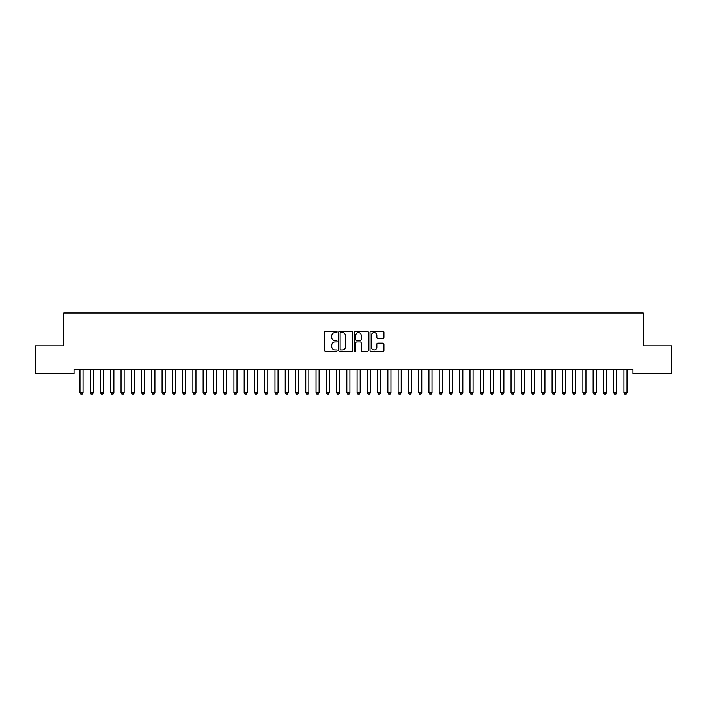 <?xml version="1.0" encoding="UTF-8"?>
<svg xmlns="http://www.w3.org/2000/svg" width="707" height="707" viewBox="0 0 707 707"><rect width="100%" height="100%" fill="white"/><g stroke="black" fill="none" stroke-linecap="round" stroke-linejoin="round"><path stroke-width="1.06" d="M337.08 331.91A0.707 0.707 0 0 0 336.373 331.203L325.671 331.203A1.007 1.007 0 0 0 324.663 332.21L324.663 350.345A1.007 1.007 0 0 0 325.671 351.352L336.373 351.352A0.707 0.707 0 0 0 337.08 350.645A0.707 0.707 0 0 0 336.373 349.938L334.985 349.938A3.226 3.226 0 0 1 331.769 346.713L331.769 345.202A3.226 3.226 0 0 1 334.985 341.985L336.373 341.985A0.707 0.707 0 0 0 337.08 341.278A0.707 0.707 0 0 0 336.373 340.571L334.985 340.571A3.226 3.226 0 0 1 331.769 337.345L331.769 335.834A3.226 3.226 0 0 1 334.985 332.617L336.373 332.617A0.707 0.707 0 0 0 337.08 331.91M382.938 338.308A1.007 1.007 0 0 0 383.945 337.301L383.945 332.21A1.007 1.007 0 0 0 382.938 331.203L371.051 331.203A1.007 1.007 0 0 0 370.044 332.21L370.044 350.345A1.007 1.007 0 0 0 371.051 351.352L382.938 351.352A1.007 1.007 0 0 0 383.945 350.345L383.945 344.194A1.007 1.007 0 0 0 382.938 343.187L377.856 343.187A1.007 1.007 0 0 0 376.849 344.194L376.849 347.243A2.695 2.695 0 0 1 374.153 349.938A2.695 2.695 0 0 1 371.458 347.243L371.458 335.312A2.695 2.695 0 0 1 374.153 332.617A2.695 2.695 0 0 1 376.849 335.312L376.849 337.301A1.007 1.007 0 0 0 377.856 338.308L382.938 338.308M632.959 369.496L74.041 369.496L74.041 373.605L35.35 373.605L35.35 345.891L63.78 345.891L63.78 313.051L643.22 313.051L643.22 345.891L671.65 345.891L671.65 373.605L632.959 373.605L632.959 369.496M352.616 332.21A1.007 1.007 0 0 0 351.609 331.203L339.722 331.203A1.007 1.007 0 0 0 338.715 332.21L338.715 350.345A1.007 1.007 0 0 0 339.722 351.352L351.609 351.352A1.007 1.007 0 0 0 352.616 350.345L352.616 332.21M355.391 331.203L367.278 331.203A1.007 1.007 0 0 1 368.285 332.21L368.285 350.345A1.007 1.007 0 0 1 367.278 351.352L362.187 351.352A1.007 1.007 0 0 1 361.18 350.345L361.18 342.992A1.007 1.007 0 0 0 360.172 341.985L356.796 341.985A1.007 1.007 0 0 0 355.789 342.992L355.789 350.645A0.707 0.707 0 0 1 355.091 351.352A0.707 0.707 0 0 1 354.384 350.645L354.384 332.21A1.007 1.007 0 0 1 355.391 331.203M340.836 332.617A0.707 0.707 0 0 0 340.129 333.315L340.129 349.231A0.707 0.707 0 0 0 340.836 349.938L342.294 349.938A3.226 3.226 0 0 0 345.52 346.713L345.52 335.834A3.226 3.226 0 0 0 342.294 332.617L340.836 332.617M361.18 335.357A2.695 2.695 0 0 0 358.484 332.661A2.695 2.695 0 0 0 355.789 335.357L355.789 339.563A1.007 1.007 0 0 0 356.796 340.571L360.172 340.571A1.007 1.007 0 0 0 361.18 339.563L361.18 335.357M79.873 369.496L79.944 369.726A1.025 1.025 0 0 1 79.997 370.035L79.997 392.615L83.073 392.615L83.073 370.035A1.025 1.025 0 0 1 83.117 369.726L83.187 369.496M83.073 392.615L82.304 393.949L80.766 393.949L79.997 392.615M90.134 369.496L90.204 369.726A1.025 1.025 0 0 1 90.257 370.035L90.257 392.615L93.333 392.615L93.333 370.035A1.025 1.025 0 0 1 93.386 369.726L93.457 369.496M93.333 392.615L92.564 393.949L91.026 393.949L90.257 392.615M100.403 369.496L100.474 369.726A1.025 1.025 0 0 1 100.518 370.035L100.518 392.615L103.602 392.615L103.602 370.035A1.025 1.025 0 0 1 103.646 369.726L103.717 369.496M103.602 392.615L102.824 393.949L101.287 393.949L100.518 392.615M110.663 369.496L110.734 369.726A1.025 1.025 0 0 1 110.778 370.035L110.778 392.615L113.862 392.615L113.862 370.035A1.025 1.025 0 0 1 113.907 369.726L113.977 369.496M113.862 392.615L113.093 393.949L111.556 393.949L110.778 392.615M120.924 369.496L120.994 369.726A1.025 1.025 0 0 1 121.047 370.035L121.047 392.615L124.123 392.615L124.123 370.035A1.025 1.025 0 0 1 124.176 369.726L124.246 369.496M124.123 392.615L123.354 393.949L121.816 393.949L121.047 392.615M131.193 369.496L131.263 369.726A1.025 1.025 0 0 1 131.308 370.035L131.308 392.615L134.383 392.615L134.383 370.035A1.025 1.025 0 0 1 134.436 369.726L134.507 369.496M134.383 392.615L133.614 393.949L132.076 393.949L131.308 392.615M141.453 369.496L141.524 369.726A1.025 1.025 0 0 1 141.568 370.035L141.568 392.615L144.652 392.615L144.652 370.035A1.025 1.025 0 0 1 144.696 369.726L144.767 369.496M144.652 392.615L143.883 393.949L142.337 393.949L141.568 392.615M151.713 369.496L151.784 369.726A1.025 1.025 0 0 1 151.837 370.035L151.837 392.615L154.913 392.615L154.913 370.035A1.025 1.025 0 0 1 154.957 369.726L155.036 369.496M154.913 392.615L154.144 393.949L152.606 393.949L151.837 392.615M161.974 369.496L162.044 369.726A1.025 1.025 0 0 1 162.097 370.035L162.097 392.615L165.173 392.615L165.173 370.035A1.025 1.025 0 0 1 165.226 369.726L165.297 369.496M165.173 392.615L164.404 393.949L162.866 393.949L162.097 392.615M172.243 369.496L172.314 369.726A1.025 1.025 0 0 1 172.358 370.035L172.358 392.615L175.442 392.615L175.442 370.035A1.025 1.025 0 0 1 175.486 369.726L175.557 369.496M175.442 392.615L174.673 393.949L173.127 393.949L172.358 392.615M182.503 369.496L182.574 369.726A1.025 1.025 0 0 1 182.627 370.035L182.627 392.615L185.702 392.615L185.702 370.035A1.025 1.025 0 0 1 185.747 369.726L185.817 369.496M185.702 392.615L184.934 393.949L183.396 393.949L182.627 392.615M192.764 369.496L192.834 369.726A1.025 1.025 0 0 1 192.887 370.035L192.887 392.615L195.963 392.615L195.963 370.035A1.025 1.025 0 0 1 196.016 369.726L196.086 369.496M195.963 392.615L195.194 393.949L193.656 393.949L192.887 392.615M203.033 369.496L203.103 369.726A1.025 1.025 0 0 1 203.148 370.035L203.148 392.615L206.223 392.615L206.223 370.035A1.025 1.025 0 0 1 206.276 369.726L206.347 369.496M206.223 392.615L205.454 393.949L203.916 393.949L203.148 392.615M213.293 369.496L213.364 369.726A1.025 1.025 0 0 1 213.408 370.035L213.408 392.615L216.492 392.615L216.492 370.035A1.025 1.025 0 0 1 216.536 369.726L216.607 369.496M216.492 392.615L215.723 393.949L214.177 393.949L213.408 392.615M223.553 369.496L223.624 369.726A1.025 1.025 0 0 1 223.677 370.035L223.677 392.615L226.753 392.615L226.753 370.035A1.025 1.025 0 0 1 226.806 369.726L226.876 369.496M226.753 392.615L225.984 393.949L224.446 393.949L223.677 392.615M233.814 369.496L233.893 369.726A1.025 1.025 0 0 1 233.937 370.035L233.937 392.615L237.013 392.615L237.013 370.035A1.025 1.025 0 0 1 237.066 369.726L237.137 369.496M237.013 392.615L236.244 393.949L234.706 393.949L233.937 392.615M244.083 369.496L244.154 369.726A1.025 1.025 0 0 1 244.198 370.035L244.198 392.615L247.282 392.615L247.282 370.035A1.025 1.025 0 0 1 247.326 369.726L247.397 369.496M247.282 392.615L246.513 393.949L244.967 393.949L244.198 392.615M254.343 369.496L254.414 369.726A1.025 1.025 0 0 1 254.467 370.035L254.467 392.615L257.542 392.615L257.542 370.035A1.025 1.025 0 0 1 257.587 369.726L257.657 369.496M257.542 392.615L256.774 393.949L255.236 393.949L254.467 392.615M264.604 369.496L264.674 369.726A1.025 1.025 0 0 1 264.727 370.035L264.727 392.615L267.803 392.615L267.803 370.035A1.025 1.025 0 0 1 267.856 369.726L267.926 369.496M267.803 392.615L267.034 393.949L265.496 393.949L264.727 392.615M274.873 369.496L274.943 369.726A1.025 1.025 0 0 1 274.988 370.035L274.988 392.615L278.072 392.615L278.072 370.035A1.025 1.025 0 0 1 278.116 369.726L278.187 369.496M278.072 392.615L277.294 393.949L275.757 393.949L274.988 392.615M285.133 369.496L285.204 369.726A1.025 1.025 0 0 1 285.248 370.035L285.248 392.615L288.332 392.615L288.332 370.035A1.025 1.025 0 0 1 288.376 369.726L288.447 369.496M288.332 392.615L287.563 393.949L286.026 393.949L285.248 392.615M295.393 369.496L295.464 369.726A1.025 1.025 0 0 1 295.517 370.035L295.517 392.615L298.593 392.615L298.593 370.035A1.025 1.025 0 0 1 298.646 369.726L298.716 369.496M298.593 392.615L297.824 393.949L296.286 393.949L295.517 392.615M305.663 369.496L305.733 369.726A1.025 1.025 0 0 1 305.778 370.035L305.778 392.615L308.853 392.615L308.853 370.035A1.025 1.025 0 0 1 308.906 369.726L308.977 369.496M308.853 392.615L308.084 393.949L306.546 393.949L305.778 392.615M315.923 369.496L315.994 369.726A1.025 1.025 0 0 1 316.038 370.035L316.038 392.615L319.122 392.615L319.122 370.035A1.025 1.025 0 0 1 319.166 369.726L319.237 369.496M319.122 392.615L318.353 393.949L316.807 393.949L316.038 392.615M326.183 369.496L326.254 369.726A1.025 1.025 0 0 1 326.307 370.035L326.307 392.615L329.382 392.615L329.382 370.035A1.025 1.025 0 0 1 329.427 369.726L329.497 369.496M329.382 392.615L328.614 393.949L327.076 393.949L326.307 392.615M336.444 369.496L336.514 369.726A1.025 1.025 0 0 1 336.567 370.035L336.567 392.615L339.643 392.615L339.643 370.035A1.025 1.025 0 0 1 339.696 369.726L339.767 369.496M339.643 392.615L338.874 393.949L337.336 393.949L336.567 392.615M346.713 369.496L346.784 369.726A1.025 1.025 0 0 1 346.828 370.035L346.828 392.615L349.912 392.615L349.912 370.035A1.025 1.025 0 0 1 349.956 369.726L350.027 369.496M349.912 392.615L349.134 393.949L347.597 393.949L346.828 392.615M356.973 369.496L357.044 369.726A1.025 1.025 0 0 1 357.088 370.035L357.088 392.615L360.172 392.615L360.172 370.035A1.025 1.025 0 0 1 360.217 369.726L360.287 369.496M360.172 392.615L359.403 393.949L357.866 393.949L357.088 392.615M367.233 369.496L367.304 369.726A1.025 1.025 0 0 1 367.357 370.035L367.357 392.615L370.433 392.615L370.433 370.035A1.025 1.025 0 0 1 370.486 369.726L370.556 369.496M370.433 392.615L369.664 393.949L368.126 393.949L367.357 392.615M377.503 369.496L377.573 369.726A1.025 1.025 0 0 1 377.618 370.035L377.618 392.615L380.693 392.615L380.693 370.035A1.025 1.025 0 0 1 380.746 369.726L380.817 369.496M380.693 392.615L379.924 393.949L378.386 393.949L377.618 392.615M387.763 369.496L387.834 369.726A1.025 1.025 0 0 1 387.878 370.035L387.878 392.615L390.962 392.615L390.962 370.035A1.025 1.025 0 0 1 391.006 369.726L391.077 369.496M390.962 392.615L390.193 393.949L388.647 393.949L387.878 392.615M398.023 369.496L398.094 369.726A1.025 1.025 0 0 1 398.147 370.035L398.147 392.615L401.223 392.615L401.223 370.035A1.025 1.025 0 0 1 401.267 369.726L401.337 369.496M401.223 392.615L400.454 393.949L398.916 393.949L398.147 392.615M408.284 369.496L408.354 369.726A1.025 1.025 0 0 1 408.407 370.035L408.407 392.615L411.483 392.615L411.483 370.035A1.025 1.025 0 0 1 411.536 369.726L411.607 369.496M411.483 392.615L410.714 393.949L409.176 393.949L408.407 392.615M418.553 369.496L418.624 369.726A1.025 1.025 0 0 1 418.668 370.035L418.668 392.615L421.752 392.615L421.752 370.035A1.025 1.025 0 0 1 421.796 369.726L421.867 369.496M421.752 392.615L420.974 393.949L419.437 393.949L418.668 392.615M428.813 369.496L428.884 369.726A1.025 1.025 0 0 1 428.928 370.035L428.928 392.615L432.012 392.615L432.012 370.035A1.025 1.025 0 0 1 432.057 369.726L432.127 369.496M432.012 392.615L431.243 393.949L429.706 393.949L428.928 392.615M439.074 369.496L439.144 369.726A1.025 1.025 0 0 1 439.197 370.035L439.197 392.615L442.273 392.615L442.273 370.035A1.025 1.025 0 0 1 442.326 369.726L442.396 369.496M442.273 392.615L441.504 393.949L439.966 393.949L439.197 392.615M449.343 369.496L449.413 369.726A1.025 1.025 0 0 1 449.458 370.035L449.458 392.615L452.533 392.615L452.533 370.035A1.025 1.025 0 0 1 452.586 369.726L452.657 369.496M452.533 392.615L451.764 393.949L450.226 393.949L449.458 392.615M459.603 369.496L459.674 369.726A1.025 1.025 0 0 1 459.718 370.035L459.718 392.615L462.802 392.615L462.802 370.035A1.025 1.025 0 0 1 462.846 369.726L462.917 369.496M462.802 392.615L462.033 393.949L460.487 393.949L459.718 392.615M469.863 369.496L469.934 369.726A1.025 1.025 0 0 1 469.987 370.035L469.987 392.615L473.063 392.615L473.063 370.035A1.025 1.025 0 0 1 473.107 369.726L473.186 369.496M473.063 392.615L472.294 393.949L470.756 393.949L469.987 392.615M480.124 369.496L480.194 369.726A1.025 1.025 0 0 1 480.247 370.035L480.247 392.615L483.323 392.615L483.323 370.035A1.025 1.025 0 0 1 483.376 369.726L483.447 369.496M483.323 392.615L482.554 393.949L481.016 393.949L480.247 392.615M490.393 369.496L490.464 369.726A1.025 1.025 0 0 1 490.508 370.035L490.508 392.615L493.592 392.615L493.592 370.035A1.025 1.025 0 0 1 493.636 369.726L493.707 369.496M493.592 392.615L492.823 393.949L491.277 393.949L490.508 392.615M500.653 369.496L500.724 369.726A1.025 1.025 0 0 1 500.777 370.035L500.777 392.615L503.852 392.615L503.852 370.035A1.025 1.025 0 0 1 503.897 369.726L503.967 369.496M503.852 392.615L503.084 393.949L501.546 393.949L500.777 392.615M510.914 369.496L510.984 369.726A1.025 1.025 0 0 1 511.037 370.035L511.037 392.615L514.113 392.615L514.113 370.035A1.025 1.025 0 0 1 514.166 369.726L514.236 369.496M514.113 392.615L513.344 393.949L511.806 393.949L511.037 392.615M521.183 369.496L521.253 369.726A1.025 1.025 0 0 1 521.298 370.035L521.298 392.615L524.373 392.615L524.373 370.035A1.025 1.025 0 0 1 524.426 369.726L524.497 369.496M524.373 392.615L523.604 393.949L522.066 393.949L521.298 392.615M531.443 369.496L531.514 369.726A1.025 1.025 0 0 1 531.558 370.035L531.558 392.615L534.642 392.615L534.642 370.035A1.025 1.025 0 0 1 534.686 369.726L534.757 369.496M534.642 392.615L533.873 393.949L532.327 393.949L531.558 392.615M541.703 369.496L541.774 369.726A1.025 1.025 0 0 1 541.827 370.035L541.827 392.615L544.903 392.615L544.903 370.035A1.025 1.025 0 0 1 544.956 369.726L545.026 369.496M544.903 392.615L544.134 393.949L542.596 393.949L541.827 392.615M551.964 369.496L552.043 369.726A1.025 1.025 0 0 1 552.087 370.035L552.087 392.615L555.163 392.615L555.163 370.035A1.025 1.025 0 0 1 555.216 369.726L555.287 369.496M555.163 392.615L554.394 393.949L552.856 393.949L552.087 392.615M562.233 369.496L562.304 369.726A1.025 1.025 0 0 1 562.348 370.035L562.348 392.615L565.432 392.615L565.432 370.035A1.025 1.025 0 0 1 565.476 369.726L565.547 369.496M565.432 392.615L564.663 393.949L563.117 393.949L562.348 392.615M572.493 369.496L572.564 369.726A1.025 1.025 0 0 1 572.617 370.035L572.617 392.615L575.692 392.615L575.692 370.035A1.025 1.025 0 0 1 575.737 369.726L575.807 369.496M575.692 392.615L574.924 393.949L573.386 393.949L572.617 392.615M582.754 369.496L582.824 369.726A1.025 1.025 0 0 1 582.877 370.035L582.877 392.615L585.953 392.615L585.953 370.035A1.025 1.025 0 0 1 586.006 369.726L586.076 369.496M585.953 392.615L585.184 393.949L583.646 393.949L582.877 392.615M593.023 369.496L593.093 369.726A1.025 1.025 0 0 1 593.138 370.035L593.138 392.615L596.222 392.615L596.222 370.035A1.025 1.025 0 0 1 596.266 369.726L596.337 369.496M596.222 392.615L595.444 393.949L593.907 393.949L593.138 392.615M603.283 369.496L603.354 369.726A1.025 1.025 0 0 1 603.398 370.035L603.398 392.615L606.482 392.615L606.482 370.035A1.025 1.025 0 0 1 606.526 369.726L606.597 369.496M606.482 392.615L605.713 393.949L604.176 393.949L603.398 392.615M613.543 369.496L613.614 369.726A1.025 1.025 0 0 1 613.667 370.035L613.667 392.615L616.743 392.615L616.743 370.035A1.025 1.025 0 0 1 616.796 369.726L616.866 369.496M616.743 392.615L615.974 393.949L614.436 393.949L613.667 392.615M623.813 369.496L623.883 369.726A1.025 1.025 0 0 1 623.928 370.035L623.928 392.615L627.003 392.615L627.003 370.035A1.025 1.025 0 0 1 627.056 369.726L627.127 369.496M627.003 392.615L626.234 393.949L624.696 393.949L623.928 392.615"/></g></svg>
